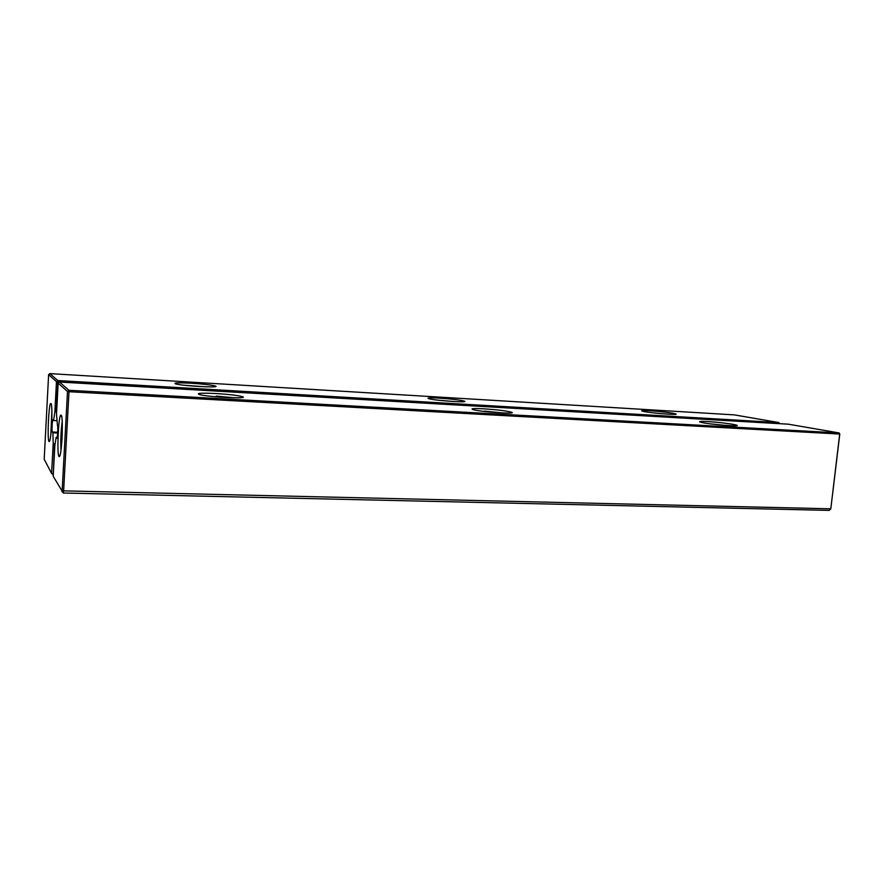 <?xml version="1.0" encoding="UTF-8"?>
<svg xmlns="http://www.w3.org/2000/svg" width="884" height="884" viewBox="0 0 884 884"><rect width="100%" height="100%" fill="white"/><g stroke="black" fill="none" stroke-linecap="round" stroke-linejoin="round"><path stroke-width="1.33" d="M54.996 444.652L53.206 443.26L51.604 473.459L44.2 459.238L48.62 374.639L56.465 381.656L54.852 412.165L56.664 411.182M779.511 423.679L778.892 422.563L734.438 414.894L49.847 373.612L57.78 380.54L56.267 411.159M53.294 474.675L51.604 473.459L52.941 473.669L52.786 474.664M53.206 443.26L52.896 432.806L57.659 433.005M54.852 412.165L53.548 420.541L52.918 419.778C52.266 419.447 51.681 431.458 52.333 432.022L52.896 432.806M51.648 424.596C52.222 409.226 51.825 402.242 50.432 403.634C48.609 407.601 47.327 437.116 48.797 441.226C49.869 443.061 50.808 437.514 51.648 424.596M48.62 374.639L49.847 373.612M779.533 423.513L778.892 422.563L57.78 380.54L56.465 381.656L779.356 423.668M649.652 410.728C642.624 410.353 640.259 410.507 642.558 411.215C648.469 412.938 680.746 415.524 675.663 413.878C670.768 412.673 662.094 411.624 649.652 410.728M439.315 398.12C429.458 397.601 426.066 397.822 429.138 398.783C436.464 400.75 470.443 402.96 464.166 401.071C459.669 399.933 451.381 398.949 439.315 398.12M191.419 383.258C177.474 382.551 172.38 382.816 176.159 384.043C184.944 386.22 222.635 388.054 215.099 385.965C211.044 384.938 203.154 384.032 191.419 383.258M53.349 473.68L54.488 444.63M53.548 420.541L56.72 420.685M51.902 410.331L50.841 434.685M662.525 413.789L654.801 413.038M454.254 401.568L438.077 400.165M205.939 386.827L184.325 385.258M57.184 437.359L56.167 437.315L54.83 445.658L53.206 476.277L63.25 493.007L829.269 510.388L830.805 508.808L63.626 490.863L63.25 493.007M56.167 437.315L56.852 438.21C57.559 438.574 58.167 426 57.46 425.469L56.51 414.11L58.156 383.17L59.482 382.032L788.263 424.176L839.137 432.95L839.8 433.967L830.805 508.808L839.689 434.044L68.996 391.711L63.626 490.863L62.156 490.631L61.968 491.703M58.156 383.17L67.504 391.524L62.156 490.631M62.057 438.32C62.676 421.149 62.145 413.48 60.444 415.347C58.333 420.077 57.007 451.249 58.72 456.133C59.99 458.476 61.095 452.542 62.057 438.32M839.8 433.967L839.137 432.95L68.941 390.297L68.996 391.711L67.504 391.524L68.941 390.297L59.482 382.032M62.234 421.215C60.919 430.917 60.51 440.652 60.996 450.431M707.531 421.569C700.272 421.193 697.984 421.414 700.681 422.243C707.576 424.243 742.394 427.082 736.648 425.182C734.306 424.154 717.808 422.121 707.531 421.569M483.659 408.806C473.139 408.286 469.769 408.607 473.548 409.756C482.277 412.088 518.61 414.386 511.339 412.176C506.068 410.806 496.841 409.69 483.659 408.806M215.917 393.535C200.524 392.827 195.231 393.225 200.038 394.739C210.668 397.336 250.99 399.06 242.083 396.584C237.365 395.358 228.647 394.341 215.917 393.535M725.665 425.392L710.537 423.867M502.886 412.961L484.355 411.148M234.415 397.8L216.248 396.098M57.703 432.243L52.333 432.022M51.504 404.684L50.432 403.634M49.957 440.265L48.797 441.226M675.111 414.342L675.663 413.878M463.426 401.723L464.166 401.071M214.193 386.783L215.099 385.965M61.836 416.707L60.444 415.347M60.211 454.895L58.72 456.133M735.952 425.745L736.648 425.182M510.388 412.994L511.339 412.176M240.89 397.667L242.083 396.584"/></g></svg>
